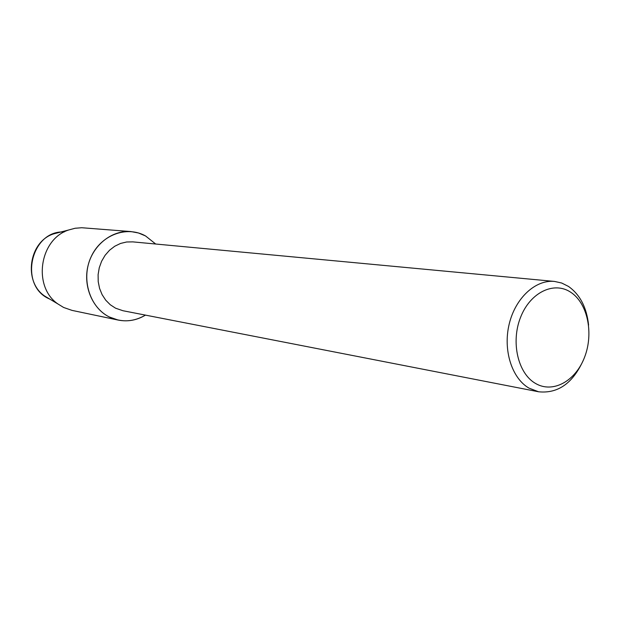 <?xml version="1.0" encoding="UTF-8"?>
<svg xmlns="http://www.w3.org/2000/svg" width="620" height="620" viewBox="0 0 620 620"><rect width="100%" height="100%" fill="white"/><g stroke="black" fill="none" stroke-linecap="round" stroke-linejoin="round"><path stroke-width="0.93" d="M50.019 299.235L49.337 298.91C18.36 285.649 30.814 229.974 64.201 231.988M583.637 359.515C573.159 383.036 558.147 393.793 538.602 391.778L122.923 310.721L115.56 308.187L110.267 304.746L105.718 300.165L102.099 294.632L99.557 288.362L98.208 281.604L98.107 274.644L99.262 267.747L101.626 261.214L105.098 255.301L109.531 250.24L114.747 246.241L120.528 243.451L126.635 241.986L132.835 241.878L554.497 281.426L561.712 283.03L568.455 286.409C579.971 294.562 586.683 307.45 588.597 325.082M145.545 235.949L155.69 244.017L145.545 235.949C126.713 225.339 100.858 234.941 91.001 257.075C80.84 279.054 89.737 307.442 109.352 316.99C92.31 308.582 82.817 285.843 88.141 265.244C93.318 244.598 112.259 229.966 130.936 231.57L138.462 232.981L145.545 235.949M145.452 315.115C133.602 322.02 121.574 322.64 109.352 316.99L118.188 320.075C127.751 321.935 136.842 320.284 145.452 315.115M538.602 391.778L529.046 388.151C511.849 378.332 502.867 350.044 509.198 324.066C515.375 298.042 535.54 279.473 554.497 281.426M570.733 292.252C587.605 303.172 593.859 333.219 584.629 357.066C575.647 381.067 552.87 393.754 535.479 383.416C517.94 373.449 510.671 342.093 520.575 317.3C530.224 292.353 554.009 280.976 570.733 292.252M49.337 298.91L44.578 295.988C23.118 281.511 28.846 241.738 53.522 233.911L59.652 232.322M118.188 320.075L72.028 310.387L63.62 307.466L57.985 304.002C32.519 286.843 39.378 239.274 68.642 229.997L75.113 228.253L81.724 227.734L130.936 231.57M44.578 295.988L57.985 304.002M53.522 233.911L68.642 229.997"/></g></svg>
